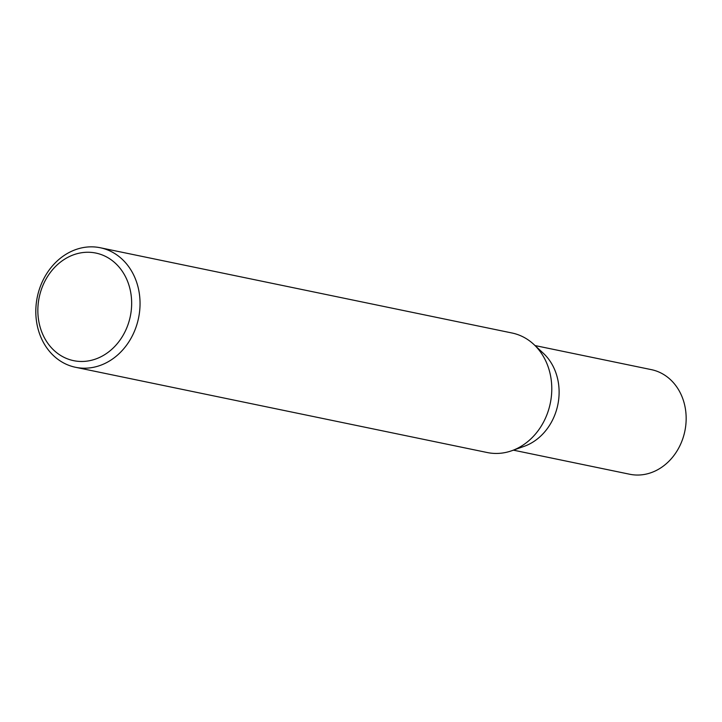 <?xml version="1.0" encoding="UTF-8"?>
<svg xmlns="http://www.w3.org/2000/svg" width="722" height="722" viewBox="0 0 722 722"><rect width="100%" height="100%" fill="white"/><g stroke="black" fill="none" stroke-linecap="round" stroke-linejoin="round"><path stroke-width="1.08" d="M534.009 344.593L543.386 353.32A53.401 45.242 101.7 0 1 554.334 368.897A53.401 45.242 101.7 0 1 524.127 446.349L512.051 450.636M134.581 276.95A61.036 51.704 101.7 0 1 128.642 342.201A61.036 51.704 101.7 0 1 75.548 367.29A61.036 51.704 101.7 0 1 41.271 338.095A61.036 51.704 101.7 0 1 47.21 272.853A61.036 51.704 101.7 0 1 100.304 247.754A61.036 51.704 101.7 0 1 134.581 276.95M100.304 247.754L512.042 333.004A61.036 51.704 101.7 0 1 546.319 362.209A61.036 51.704 101.7 0 1 540.381 427.451A61.036 51.704 101.7 0 1 487.287 452.541L75.548 367.29M126.747 279.351A54.935 46.533 101.7 0 1 105.656 354.042A54.935 46.533 101.7 0 1 42.76 334.376A54.935 46.533 101.7 0 1 63.843 259.694A54.935 46.533 101.7 0 1 126.747 279.351M533.811 344.403A61.036 51.704 101.7 0 1 546.319 362.209M535.056 345.567L651.379 369.646A53.401 45.242 101.7 0 1 681.378 395.196A53.401 45.242 101.7 0 1 676.18 452.288A53.401 45.242 101.7 0 1 629.719 474.246L513.396 450.158"/></g></svg>

